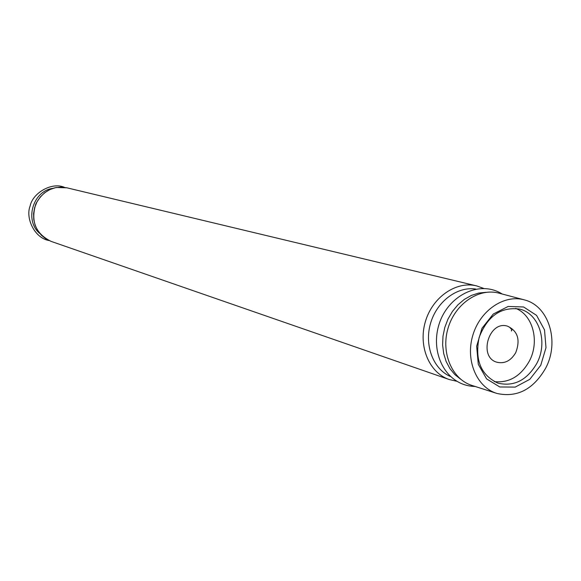 <?xml version="1.0" encoding="UTF-8"?>
<svg xmlns="http://www.w3.org/2000/svg" width="581" height="581" viewBox="0 0 581 581"><rect width="100%" height="100%" fill="white"/><g stroke="black" fill="none" stroke-linecap="round" stroke-linejoin="round"><path stroke-width="0.87" d="M515.754 352.609C520.54 339.812 517.794 331.003 507.518 326.166C488.875 320.08 477.981 357.33 496.973 362.246C504.707 363.96 510.975 360.75 515.754 352.609M509.697 327.372L511.701 329.485L511.403 330.996M523.677 299.702L499.326 293.252C479.172 287.421 455.083 303.645 448.009 328.352C440.659 352.972 452.214 379.618 472.331 385.559L496.319 393.25M545.574 368.325C559.844 342.02 549.001 305.889 524.44 299.905C504.192 294.03 479.906 310.523 472.738 335.578C465.279 360.547 476.848 387.527 497.075 393.49C517.148 397.796 533.314 389.408 545.574 368.325M503.582 294.378L504.003 294.545M540.751 365.289L545.995 347.678L544.513 329.899L536.561 315.374L523.612 306.979L508.164 306.456L493.284 314.03L482.005 328.25L476.645 346.247L478.301 364.352L486.595 378.892L499.791 386.975L515.202 387.099L529.792 379.335L540.751 365.289M494.278 381.615C508.978 383.155 520.656 376.335 529.32 361.142C539.822 341.701 533.089 315.076 515.688 308.402M536.815 363.401C548.29 342.311 539.262 313.362 519.487 309.063C500.858 306.659 487.408 316.122 479.143 337.452C474.619 359.871 480.85 375.086 497.837 383.104C513.894 386.91 526.887 380.337 536.815 363.401M52.842 188.346C32.877 190.996 24.271 220.41 39.668 233.402M51.143 241.398C35.601 233.722 30.502 221.216 35.848 203.873C40.714 194.809 47.511 189.348 56.255 187.496L66.815 187.794L61.099 187.097L55.34 187.707L49.792 189.609L44.73 192.703L40.394 196.85L36.995 201.861L34.693 207.497L33.596 213.481L33.763 219.531L35.18 225.363L37.78 230.701L41.425 235.283L45.95 238.907L51.143 241.398L449.171 379.502L456.564 381.216M66.815 187.794L476.551 285.874C456.158 280.776 432.395 297.167 425.35 321.721C418.051 346.203 429.243 372.82 449.171 379.502M486.123 292.301L478.65 293.064L471.271 295.468L464.27 299.44L457.901 304.836L452.403 311.467L447.98 319.085L444.806 327.415L442.991 336.138L442.613 344.94L443.673 353.488L446.135 361.462L449.897 368.579L454.814 374.578L460.704 379.248M475.817 289.062C457.276 286.179 436.868 301.416 430.579 323.254C424.108 345.034 433.092 368.87 450.268 376.43M511.861 330.124L511.418 330.988M48.884 240.49C34.511 238.05 25.244 217.984 30.139 205.965C32.63 193.095 51.745 181.708 64.426 187.336M475.127 386.459C446.927 386.031 430.1 354.664 438.728 325.353C447.174 295.932 479.383 279.439 502.166 294.008M476.551 285.874L483.697 288.416"/></g></svg>
